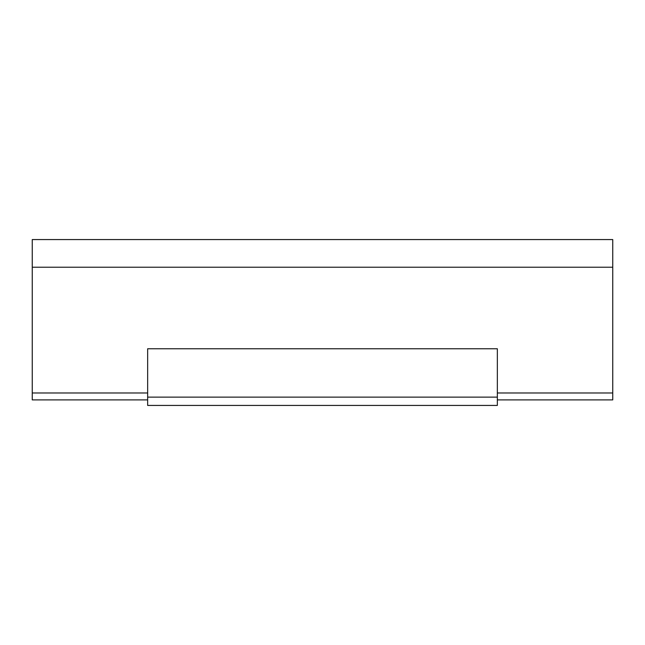 <?xml version="1.0" encoding="UTF-8"?>
<svg xmlns="http://www.w3.org/2000/svg" width="645" height="645" viewBox="0 0 645 645"><rect width="100%" height="100%" fill="white"/><g stroke="black" fill="none" stroke-linecap="round" stroke-linejoin="round"><path stroke-width="0.97" d="M147.657 399.9L32.25 399.9L32.25 239.569L612.75 239.569L612.75 399.9L497.343 399.9M147.657 392.99L32.25 392.99M497.343 392.99L612.75 392.99M147.657 405.431L147.657 348.76L497.343 348.76L497.343 405.431L147.657 405.431M147.657 397.135L497.343 397.135M32.25 267.215L612.75 267.215"/></g></svg>
